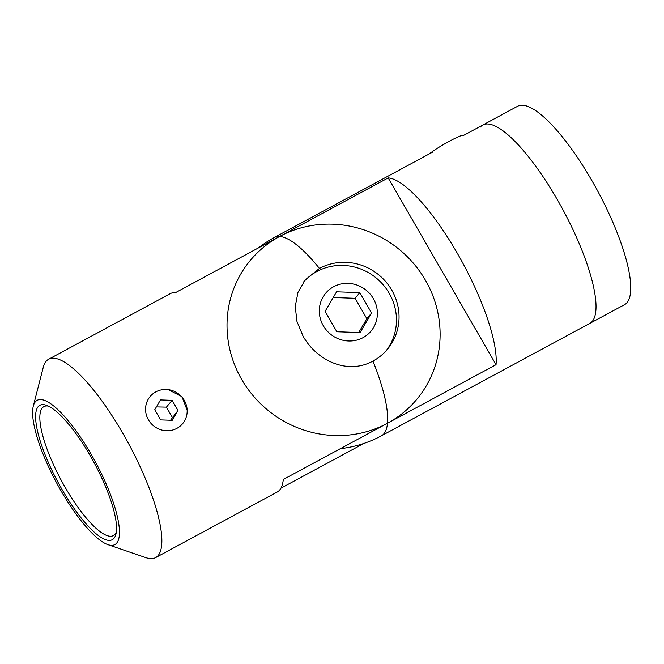 <?xml version="1.0" encoding="UTF-8"?>
<svg xmlns="http://www.w3.org/2000/svg" width="664" height="664" viewBox="0 0 664 664"><rect width="100%" height="100%" fill="white"/><g stroke="black" fill="none" stroke-linecap="round" stroke-linejoin="round"><path stroke-width="1" d="M480.246 127.148A112.689 30.328 61.7 0 1 482.786 125.048L517.522 106.306A112.689 30.328 -118.3 0 1 594.819 185.804A112.689 30.328 -118.3 0 1 627.073 302.56A112.689 30.328 -118.3 0 1 624.525 304.668L589.79 323.401A112.689 30.328 -118.3 0 0 592.338 321.301A112.689 30.328 -118.3 0 0 560.084 204.545A112.689 30.328 -118.3 0 0 482.786 125.048A112.689 30.328 61.7 0 1 560.084 204.545A112.689 30.328 61.7 0 1 592.338 321.301A112.689 30.328 61.7 0 1 589.79 323.401L381.385 435.825A112.689 30.328 61.7 0 0 383.933 433.725A112.689 30.328 61.7 0 0 387.494 423.25A108.415 103.816 -140.1 0 1 241.671 379.434A108.415 103.816 -140.1 0 1 279.644 236.459L388.191 177.91A112.689 30.328 61.7 0 1 457.264 253.191A112.689 30.328 61.7 0 1 496.033 364.694L387.494 423.25A108.415 103.816 39.9 0 0 424.147 278.067M388.191 177.91L496.033 364.694M429.417 153.832A21.173 2.175 -30 0 1 439.925 146.678A21.173 2.175 -30 0 1 463.638 135.157L463.904 135.232M114.025 538.238A76.319 20.543 61.7 0 1 61.959 489.36A76.319 20.543 61.7 0 1 38.105 406.75A76.319 20.543 61.7 0 1 46.331 405.272A76.319 20.543 61.7 0 1 94.147 462.742A76.319 20.543 61.7 0 1 115.909 534.263A76.319 20.543 61.7 0 1 114.025 538.238M48.323 406.094A73.248 19.712 -118.3 0 0 43.89 406.625A73.248 19.712 -118.3 0 0 42.239 407.986A73.248 19.712 -118.3 0 0 63.205 483.882A73.248 19.712 -118.3 0 0 113.444 535.558A73.248 19.712 -118.3 0 0 115.104 534.188A73.248 19.712 -118.3 0 0 116.316 532.146M91.217 454.384A81.954 22.061 -118.3 0 0 33.283 406.169A81.954 22.061 -118.3 0 0 60.914 490.605A81.954 22.061 -118.3 0 0 108 544.679A81.954 22.061 -118.3 0 0 91.217 454.384M33.283 406.169L43.284 367.242A112.689 30.328 61.7 0 1 46.073 361.365A112.689 30.328 61.7 0 1 48.613 359.265A112.689 30.328 61.7 0 1 122.948 433.534A112.689 30.328 61.7 0 1 158.165 555.519A112.689 30.328 61.7 0 1 155.617 557.619A112.689 30.328 61.7 0 1 146.022 557.694L108 544.679M372.944 361.091A53.784 51.501 39.9 0 0 387.444 349.272A53.784 51.501 39.9 0 0 391.785 290.168A53.784 51.501 39.9 0 0 319.442 268.43L305.282 279.851L298.012 292.284L295.231 306.453L296.974 321.492L303.133 336.333C317.583 361.606 348.26 374.77 372.944 361.091A112.689 30.328 -118.3 0 1 387.494 423.25L283.287 479.466A112.689 30.328 -118.3 0 1 279.735 489.932A112.689 30.328 -118.3 0 1 277.187 492.041L155.617 557.619M187.414 410.925L181.969 396.674L168.291 389.652M424.163 278.091A112.689 112.689 0 0 0 368.445 231.512A108.415 103.816 39.9 0 0 279.644 236.459L175.445 292.675A112.689 30.328 -118.3 0 0 170.183 293.679L48.613 359.265M363.913 443.419L280.922 488.198M303.904 281.586A53.784 51.501 -140.1 0 1 316.861 271.518A53.784 51.501 -140.1 0 1 389.195 293.264A53.784 51.501 -140.1 0 1 386.124 350.791M333.643 286.732A29.556 28.303 -140.1 0 1 373.392 298.675A29.556 28.303 -140.1 0 1 363.042 337.652A29.556 28.303 -140.1 0 1 323.293 325.709A29.556 28.303 -140.1 0 1 333.643 286.732M336.856 331.751L325.094 311.374L336.573 291.811L359.83 292.633L371.591 313.018L360.112 332.573L336.856 331.751M358.726 332.523L366.86 318.678L355.091 298.294L333.228 297.522M371.591 313.018L366.86 318.678M359.83 292.633L355.091 298.294M170.548 420.246L177.993 410.526L172.25 420.304L160.622 419.897L154.745 409.705L160.48 399.927L172.109 400.334L177.993 410.526M187.173 410.85A21.173 20.277 39.9 0 0 166.216 389.477A21.173 20.277 39.9 0 0 145.557 409.381A21.173 20.277 39.9 0 0 166.515 430.753A21.173 20.277 39.9 0 0 187.173 410.85M172.308 417.316L166.423 407.132L172.109 400.334M166.423 407.132L156.97 406.924M432.936 151.94L274.381 237.471A112.689 30.328 61.7 0 1 279.644 236.459A112.689 30.328 -118.3 0 1 319.442 268.43M482.786 125.048L463.173 135.63M274.381 237.471A112.689 112.689 0 0 0 258.437 247.904M340.433 448.64A112.689 112.689 0 0 0 381.385 435.825"/></g></svg>
